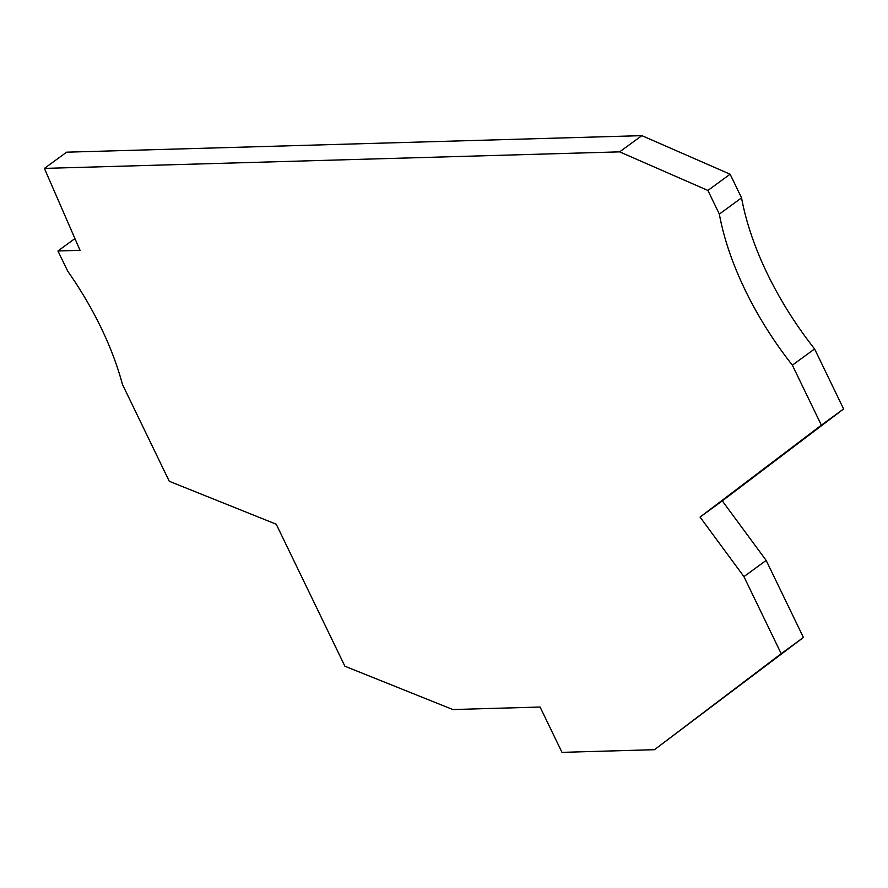 <?xml version="1.0" encoding="UTF-8"?>
<svg xmlns="http://www.w3.org/2000/svg" width="888" height="888" viewBox="0 0 888 888"><rect width="100%" height="100%" fill="white"/><g stroke="black" fill="none" stroke-linecap="round" stroke-linejoin="round"><path stroke-width="1.33" d="M803.418 637.462L781.196 653.679L743.933 576.623L766.166 560.406L803.418 637.462L654.467 749.694L781.196 653.679M44.4 168.398L66.633 152.181L641.858 135.642L619.624 151.859L44.4 168.398L80.053 250.338L57.953 250.971L67.688 271.118A218.87 112.698 53.9 0 1 122.455 384.426L169.286 481.296L276.246 524.22L344.899 666.222L452.847 709.545L540.082 707.037L561.993 752.358L654.467 749.694M743.933 576.623L700.066 517.082L821.367 425.174L792.362 365.168A218.87 112.698 53.9 0 1 719.336 214.097L707.891 190.443L619.624 151.859M700.066 517.082L722.288 500.865L766.166 560.406M792.362 365.168L814.596 348.951L843.6 408.957L722.288 500.865M843.6 408.957L821.367 425.174M641.858 135.642L730.125 174.215L741.558 197.88L719.336 214.097M730.125 174.215L707.891 190.443M74.936 238.583L57.953 250.971M814.596 348.951A218.87 112.698 53.9 0 1 741.558 197.88"/></g></svg>
